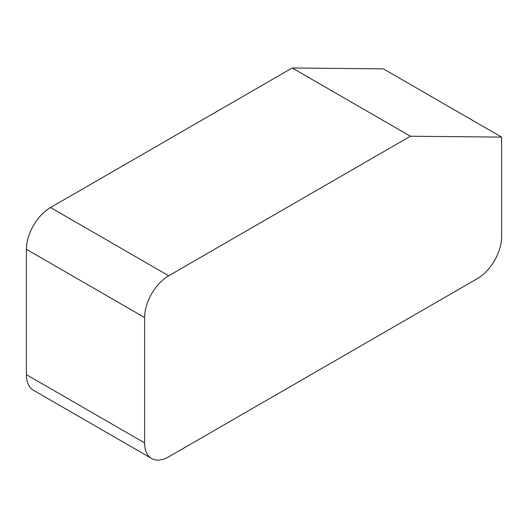 <?xml version="1.0" encoding="UTF-8"?>
<svg xmlns="http://www.w3.org/2000/svg" width="528" height="528" viewBox="0 0 528 528"><rect width="100%" height="100%" fill="white"/><g stroke="black" fill="none" stroke-linecap="round" stroke-linejoin="round"><path stroke-width="0.79" d="M410.428 136.217L168.716 275.768L50.523 207.524L292.228 67.98L410.428 136.217L501.6 137.108L383.401 68.871L292.228 67.98M501.6 137.108L501.6 236.775A34.115 19.694 -60 0 1 477.477 278.553L168.716 456.812A34.115 19.694 -60 0 1 151.661 458.502A34.115 19.694 -60 0 1 144.599 442.886L144.599 317.546A34.115 19.694 -60 0 1 168.716 275.768M151.661 458.502L33.462 390.265A34.115 19.694 -60 0 1 26.4 374.649L26.4 249.302A34.115 19.694 -60 0 1 50.523 207.524M144.599 317.546L26.4 249.302M144.599 442.886L26.4 374.649"/></g></svg>
